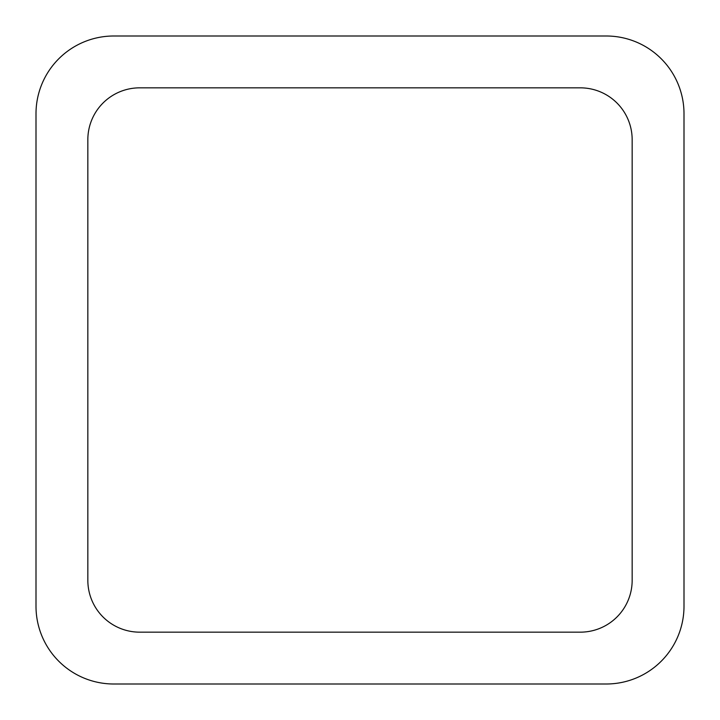 <?xml version="1.0" encoding="UTF-8"?>
<svg xmlns="http://www.w3.org/2000/svg" width="720" height="720" viewBox="0 0 720 720"><rect width="100%" height="100%" fill="white"/><g stroke="black" fill="none" stroke-linecap="round" stroke-linejoin="round"><path stroke-width="1.08" d="M113.76 36L606.24 36A77.76 77.76 0 0 1 684 113.76L684 606.24A77.76 77.76 0 0 1 606.24 684L113.76 684A77.76 77.76 0 0 1 36 606.24L36 113.76A77.76 77.76 0 0 1 113.76 36M87.84 580.32L87.84 139.68A51.84 51.84 0 0 1 139.68 87.84L580.32 87.84A51.84 51.84 0 0 1 632.16 139.68L632.16 580.32A51.84 51.84 0 0 1 580.32 632.16L139.68 632.16A51.84 51.84 0 0 1 87.84 580.32"/></g></svg>
